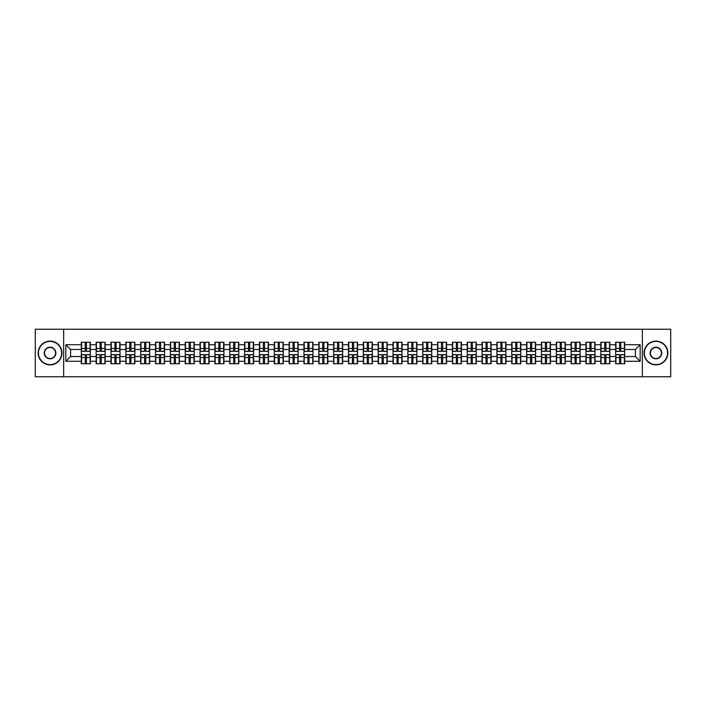 <?xml version="1.0" encoding="UTF-8"?>
<svg xmlns="http://www.w3.org/2000/svg" width="706" height="706" viewBox="0 0 706 706"><rect width="100%" height="100%" fill="white"/><g stroke="black" fill="none" stroke-linecap="round" stroke-linejoin="round"><path stroke-width="1.06" d="M642.345 376.783L670.7 376.783L670.7 329.217L642.345 329.217L642.345 376.783L63.655 376.783L63.655 329.217L35.3 329.217L35.3 376.783L63.655 376.783M642.345 329.217L63.655 329.217M635.4 356.521L635.4 349.479L624.695 349.479L624.695 356.521L635.4 356.521L640.157 361.278L640.157 344.722L624.695 344.722L624.695 342.251L615.658 342.251L615.658 349.479L609.852 349.479L609.852 356.521L615.658 356.521L615.658 349.479M640.157 361.278L624.695 361.278L624.695 363.749L615.658 363.749L615.658 361.278L609.852 361.278L609.852 363.749L600.815 363.749L600.815 361.278L595.008 361.278L595.008 363.749L585.971 363.749L585.971 361.278L580.164 361.278L580.164 363.749L571.128 363.749L571.128 361.278L565.321 361.278L565.321 363.749L556.284 363.749L556.284 361.278L550.477 361.278L550.477 363.749L541.44 363.749L541.44 361.278L535.633 361.278L535.633 363.749L526.597 363.749L526.597 361.278L520.79 361.278L520.79 363.749L511.753 363.749L511.753 361.278L505.955 361.278L505.955 363.749L496.909 363.749L496.909 361.278L491.111 361.278L491.111 363.749L482.066 363.749L482.066 361.278L476.268 361.278L476.268 363.749L467.222 363.749L467.222 361.278L461.424 361.278L461.424 363.749L452.378 363.749L452.378 361.278L446.58 361.278L446.58 363.749L437.543 363.749L437.543 361.278L431.737 361.278L431.737 363.749L422.7 363.749L422.7 361.278L416.893 361.278L416.893 363.749L407.856 363.749L407.856 361.278L402.049 361.278L402.049 363.749L393.013 363.749L393.013 361.278L387.206 361.278L387.206 363.749L378.169 363.749L378.169 361.278L372.362 361.278L372.362 363.749L363.325 363.749L363.325 361.278L357.518 361.278L357.518 363.749L348.482 363.749L348.482 361.278L342.675 361.278L342.675 363.749L333.638 363.749L333.638 361.278L327.831 361.278L327.831 363.749L318.794 363.749L318.794 361.278L312.987 361.278L312.987 363.749L303.951 363.749L303.951 361.278L298.144 361.278L298.144 363.749L289.107 363.749L289.107 361.278L283.3 361.278L283.3 363.749L274.263 363.749L274.263 361.278L268.456 361.278L268.456 363.749L259.42 363.749L259.42 361.278L253.622 361.278L253.622 363.749L244.576 363.749L244.576 361.278L238.778 361.278L238.778 363.749L229.732 363.749L229.732 361.278L223.934 361.278L223.934 363.749L214.889 363.749L214.889 361.278L209.091 361.278L209.091 363.749L200.045 363.749L200.045 361.278L194.247 361.278L194.247 363.749L185.21 363.749L185.21 361.278L179.403 361.278L179.403 363.749L170.367 363.749L170.367 361.278L164.56 361.278L164.56 363.749L155.523 363.749L155.523 361.278L149.716 361.278L149.716 363.749L140.679 363.749L140.679 361.278L134.872 361.278L134.872 363.749L125.836 363.749L125.836 361.278L120.029 361.278L120.029 363.749L110.992 363.749L110.992 361.278L105.185 361.278L105.185 363.749L96.148 363.749L96.148 361.278L90.342 361.278L90.342 363.749L81.305 363.749L81.305 361.278L65.843 361.278L65.843 344.722L81.305 344.722L81.305 349.479L70.6 349.479L70.6 356.521L81.305 356.521L81.305 349.479M615.658 344.722L609.852 344.722L609.852 342.251L600.815 342.251L600.815 344.722L595.008 344.722L595.008 342.251L585.971 342.251L585.971 344.722L580.164 344.722L580.164 342.251L571.128 342.251L571.128 344.722L565.321 344.722L565.321 342.251L556.284 342.251L556.284 344.722L550.477 344.722L550.477 342.251L541.44 342.251L541.44 344.722L535.633 344.722L535.633 342.251L526.597 342.251L526.597 344.722L520.79 344.722L520.79 342.251L511.753 342.251L511.753 344.722L505.955 344.722L505.955 342.251L496.909 342.251L496.909 344.722L491.111 344.722L491.111 342.251L482.066 342.251L482.066 344.722L476.268 344.722L476.268 342.251L467.222 342.251L467.222 344.722L461.424 344.722L461.424 342.251L452.378 342.251L452.378 344.722L446.58 344.722L446.58 342.251L437.543 342.251L437.543 344.722L431.737 344.722L431.737 342.251L422.7 342.251L422.7 344.722L416.893 344.722L416.893 342.251L407.856 342.251L407.856 344.722L402.049 344.722L402.049 342.251L393.013 342.251L393.013 344.722L387.206 344.722L387.206 342.251L378.169 342.251L378.169 344.722L372.362 344.722L372.362 342.251L363.325 342.251L363.325 344.722L357.518 344.722L357.518 342.251L348.482 342.251L348.482 344.722L342.675 344.722L342.675 342.251L333.638 342.251L333.638 344.722L327.831 344.722L327.831 342.251L318.794 342.251L318.794 344.722L312.987 344.722L312.987 342.251L303.951 342.251L303.951 344.722L298.144 344.722L298.144 342.251L289.107 342.251L289.107 344.722L283.3 344.722L283.3 342.251L274.263 342.251L274.263 344.722L268.456 344.722L268.456 342.251L259.42 342.251L259.42 344.722L253.622 344.722L253.622 342.251L244.576 342.251L244.576 344.722L238.778 344.722L238.778 342.251L229.732 342.251L229.732 344.722L223.934 344.722L223.934 342.251L214.889 342.251L214.889 344.722L209.091 344.722L209.091 342.251L200.045 342.251L200.045 344.722L194.247 344.722L194.247 342.251L185.21 342.251L185.21 344.722L179.403 344.722L179.403 342.251L170.367 342.251L170.367 344.722L164.56 344.722L164.56 342.251L155.523 342.251L155.523 344.722L149.716 344.722L149.716 342.251L140.679 342.251L140.679 344.722L134.872 344.722L134.872 342.251L125.836 342.251L125.836 344.722L120.029 344.722L120.029 342.251L110.992 342.251L110.992 344.722L105.185 344.722L105.185 342.251L96.148 342.251L96.148 344.722L90.342 344.722L90.342 342.251L81.305 342.251L81.305 344.722M615.658 356.521L615.658 361.278M609.852 356.521L609.852 361.278M609.852 344.722L609.852 349.479M595.008 356.521L600.815 356.521L600.815 349.479L595.008 349.479L595.008 361.278M600.815 356.521L600.815 361.278M600.815 344.722L600.815 349.479M595.008 344.722L595.008 349.479M580.164 356.521L585.971 356.521L585.971 349.479L580.164 349.479L580.164 361.278M585.971 356.521L585.971 361.278M585.971 344.722L585.971 349.479M580.164 344.722L580.164 349.479M565.321 356.521L571.128 356.521L571.128 349.479L565.321 349.479L565.321 361.278M571.128 356.521L571.128 361.278M571.128 344.722L571.128 349.479M565.321 344.722L565.321 349.479M550.477 356.521L556.284 356.521L556.284 349.479L550.477 349.479L550.477 361.278M556.284 356.521L556.284 361.278M556.284 344.722L556.284 349.479M550.477 344.722L550.477 349.479M535.633 356.521L541.44 356.521L541.44 349.479L535.633 349.479L535.633 361.278M541.44 356.521L541.44 361.278M541.44 344.722L541.44 349.479M535.633 344.722L535.633 349.479M520.79 356.521L526.597 356.521L526.597 349.479L520.79 349.479L520.79 361.278M526.597 356.521L526.597 361.278M526.597 344.722L526.597 349.479M520.79 344.722L520.79 349.479M505.955 356.521L511.753 356.521L511.753 349.479L505.955 349.479L505.955 361.278M511.753 356.521L511.753 361.278M511.753 344.722L511.753 349.479M505.955 344.722L505.955 349.479M491.111 356.521L496.909 356.521L496.909 349.479L491.111 349.479L491.111 361.278M496.909 356.521L496.909 361.278M496.909 344.722L496.909 349.479M491.111 344.722L491.111 349.479M476.268 356.521L482.066 356.521L482.066 349.479L476.268 349.479L476.268 361.278M482.066 356.521L482.066 361.278M482.066 344.722L482.066 349.479M476.268 344.722L476.268 349.479M461.424 356.521L467.222 356.521L467.222 349.479L461.424 349.479L461.424 361.278M467.222 356.521L467.222 361.278M467.222 344.722L467.222 349.479M461.424 344.722L461.424 349.479M446.58 356.521L452.378 356.521L452.378 349.479L446.58 349.479L446.58 361.278M452.378 356.521L452.378 361.278M452.378 344.722L452.378 349.479M446.58 344.722L446.58 349.479M431.737 356.521L437.543 356.521L437.543 349.479L431.737 349.479L431.737 361.278M437.543 356.521L437.543 361.278M437.543 344.722L437.543 349.479M431.737 344.722L431.737 349.479M416.893 356.521L422.7 356.521L422.7 349.479L416.893 349.479L416.893 361.278M422.7 356.521L422.7 361.278M422.7 344.722L422.7 349.479M416.893 344.722L416.893 349.479M402.049 356.521L407.856 356.521L407.856 349.479L402.049 349.479L402.049 361.278M407.856 356.521L407.856 361.278M407.856 344.722L407.856 349.479M402.049 344.722L402.049 349.479M387.206 356.521L393.013 356.521L393.013 349.479L387.206 349.479L387.206 361.278M393.013 356.521L393.013 361.278M393.013 344.722L393.013 349.479M387.206 344.722L387.206 349.479M372.362 356.521L378.169 356.521L378.169 349.479L372.362 349.479L372.362 361.278M378.169 356.521L378.169 361.278M378.169 344.722L378.169 349.479M372.362 344.722L372.362 349.479M357.518 356.521L363.325 356.521L363.325 349.479L357.518 349.479L357.518 361.278M363.325 356.521L363.325 361.278M363.325 344.722L363.325 349.479M357.518 344.722L357.518 349.479M342.675 356.521L348.482 356.521L348.482 349.479L342.675 349.479L342.675 361.278M348.482 356.521L348.482 361.278M348.482 344.722L348.482 349.479M342.675 344.722L342.675 349.479M327.831 356.521L333.638 356.521L333.638 349.479L327.831 349.479L327.831 361.278M333.638 356.521L333.638 361.278M333.638 344.722L333.638 349.479M327.831 344.722L327.831 349.479M312.987 356.521L318.794 356.521L318.794 349.479L312.987 349.479L312.987 361.278M318.794 356.521L318.794 361.278M318.794 344.722L318.794 349.479M312.987 344.722L312.987 349.479M298.144 356.521L303.951 356.521L303.951 349.479L298.144 349.479L298.144 361.278M303.951 356.521L303.951 361.278M303.951 344.722L303.951 349.479M298.144 344.722L298.144 349.479M283.3 356.521L289.107 356.521L289.107 349.479L283.3 349.479L283.3 361.278M289.107 356.521L289.107 361.278M289.107 344.722L289.107 349.479M283.3 344.722L283.3 349.479M268.456 356.521L274.263 356.521L274.263 349.479L268.456 349.479L268.456 361.278M274.263 356.521L274.263 361.278M274.263 344.722L274.263 349.479M268.456 344.722L268.456 349.479M253.622 356.521L259.42 356.521L259.42 349.479L253.622 349.479L253.622 361.278M259.42 356.521L259.42 361.278M259.42 344.722L259.42 349.479M253.622 344.722L253.622 349.479M238.778 356.521L244.576 356.521L244.576 349.479L238.778 349.479L238.778 361.278M244.576 356.521L244.576 361.278M244.576 344.722L244.576 349.479M238.778 344.722L238.778 349.479M223.934 356.521L229.732 356.521L229.732 349.479L223.934 349.479L223.934 361.278M229.732 356.521L229.732 361.278M229.732 344.722L229.732 349.479M223.934 344.722L223.934 349.479M209.091 356.521L214.889 356.521L214.889 349.479L209.091 349.479L209.091 361.278M214.889 356.521L214.889 361.278M214.889 344.722L214.889 349.479M209.091 344.722L209.091 349.479M194.247 356.521L200.045 356.521L200.045 349.479L194.247 349.479L194.247 361.278M200.045 356.521L200.045 361.278M200.045 344.722L200.045 349.479M194.247 344.722L194.247 349.479M179.403 356.521L185.21 356.521L185.21 349.479L179.403 349.479L179.403 361.278M185.21 356.521L185.21 361.278M185.21 344.722L185.21 349.479M179.403 344.722L179.403 349.479M164.56 356.521L170.367 356.521L170.367 349.479L164.56 349.479L164.56 361.278M170.367 356.521L170.367 361.278M170.367 344.722L170.367 349.479M164.56 344.722L164.56 349.479M149.716 356.521L155.523 356.521L155.523 349.479L149.716 349.479L149.716 361.278M155.523 356.521L155.523 361.278M155.523 344.722L155.523 349.479M149.716 344.722L149.716 349.479M134.872 356.521L140.679 356.521L140.679 349.479L134.872 349.479L134.872 361.278M140.679 356.521L140.679 361.278M140.679 344.722L140.679 349.479M134.872 344.722L134.872 349.479M120.029 356.521L125.836 356.521L125.836 349.479L120.029 349.479L120.029 361.278M125.836 356.521L125.836 361.278M125.836 344.722L125.836 349.479M120.029 344.722L120.029 349.479M105.185 356.521L110.992 356.521L110.992 349.479L105.185 349.479L105.185 361.278M110.992 356.521L110.992 361.278M110.992 344.722L110.992 349.479M105.185 344.722L105.185 349.479M90.342 356.521L96.148 356.521L96.148 349.479L90.342 349.479L90.342 361.278M96.148 356.521L96.148 361.278M96.148 344.722L96.148 349.479M90.342 344.722L90.342 349.479M81.305 356.521L81.305 361.278M70.6 356.521L65.843 361.278M65.843 344.722L70.6 349.479M624.695 356.521L624.695 361.278M624.695 344.722L624.695 349.479M640.157 344.722L635.4 349.479M90.059 342.251L90.059 351.385L86.397 351.385L86.397 342.251M85.249 342.251L85.249 351.385L81.587 351.385L81.587 342.251M85.249 343.487L86.397 343.487M86.397 347.008L85.249 347.008M81.587 363.749L81.587 354.615L85.249 354.615L85.249 363.749M86.397 363.749L86.397 354.615L90.059 354.615L90.059 363.749M86.397 362.513L85.249 362.513M85.249 358.992L86.397 358.992M50.047 364.605A11.605 11.605 0 0 0 61.66 353A11.605 11.605 0 0 0 50.047 341.395A11.605 11.605 0 0 0 38.442 353A11.605 11.605 0 0 0 50.047 364.605M50.047 341.104A11.896 11.896 0 0 1 61.943 353A11.896 11.896 0 0 1 50.047 364.896A11.896 11.896 0 0 1 38.15 353A11.896 11.896 0 0 1 50.047 341.104M50.047 358.807A5.807 5.807 0 0 1 44.24 353A5.807 5.807 0 0 1 50.047 347.193A5.807 5.807 0 0 1 55.853 353A5.807 5.807 0 0 1 50.047 358.807M50.047 347.484A5.516 5.516 0 0 0 44.531 353A5.516 5.516 0 0 0 50.047 358.516A5.516 5.516 0 0 0 55.562 353A5.516 5.516 0 0 0 50.047 347.484M655.953 364.605A11.605 11.605 0 0 0 667.558 353A11.605 11.605 0 0 0 655.953 341.395A11.605 11.605 0 0 0 644.34 353A11.605 11.605 0 0 0 655.953 364.605M655.953 341.104A11.896 11.896 0 0 1 667.85 353A11.896 11.896 0 0 1 655.953 364.896A11.896 11.896 0 0 1 644.057 353A11.896 11.896 0 0 1 655.953 341.104M655.953 358.807A5.807 5.807 0 0 1 650.147 353A5.807 5.807 0 0 1 655.953 347.193A5.807 5.807 0 0 1 661.76 353A5.807 5.807 0 0 1 655.953 358.807M655.953 347.484A5.516 5.516 0 0 0 650.438 353A5.516 5.516 0 0 0 655.953 358.516A5.516 5.516 0 0 0 661.469 353A5.516 5.516 0 0 0 655.953 347.484M104.903 342.251L104.903 351.385L101.24 351.385L101.24 342.251M100.093 342.251L100.093 351.385L96.431 351.385L96.431 342.251M100.093 343.487L101.24 343.487M101.24 347.008L100.093 347.008M119.746 342.251L119.746 351.385L116.084 351.385L116.084 342.251M114.937 342.251L114.937 351.385L111.274 351.385L111.274 342.251M114.937 343.487L116.084 343.487M116.084 347.008L114.937 347.008M134.59 342.251L134.59 351.385L130.928 351.385L130.928 342.251M129.78 342.251L129.78 351.385L126.118 351.385L126.118 342.251M129.78 343.487L130.928 343.487M130.928 347.008L129.78 347.008M149.434 342.251L149.434 351.385L145.771 351.385L145.771 342.251M144.624 342.251L144.624 351.385L140.962 351.385L140.962 342.251M144.624 343.487L145.771 343.487M145.771 347.008L144.624 347.008M164.277 342.251L164.277 351.385L160.606 351.385L160.606 342.251M159.468 342.251L159.468 351.385L155.805 351.385L155.805 342.251M159.468 343.487L160.606 343.487M160.606 347.008L159.468 347.008M96.431 363.749L96.431 354.615L100.093 354.615L100.093 363.749M101.24 363.749L101.24 354.615L104.903 354.615L104.903 363.749M101.24 362.513L100.093 362.513M100.093 358.992L101.24 358.992M111.274 363.749L111.274 354.615L114.937 354.615L114.937 363.749M116.084 363.749L116.084 354.615L119.746 354.615L119.746 363.749M116.084 362.513L114.937 362.513M114.937 358.992L116.084 358.992M126.118 363.749L126.118 354.615L129.78 354.615L129.78 363.749M130.928 363.749L130.928 354.615L134.59 354.615L134.59 363.749M130.928 362.513L129.78 362.513M129.78 358.992L130.928 358.992M140.962 363.749L140.962 354.615L144.624 354.615L144.624 363.749M145.771 363.749L145.771 354.615L149.434 354.615L149.434 363.749M145.771 362.513L144.624 362.513M144.624 358.992L145.771 358.992M155.805 363.749L155.805 354.615L159.468 354.615L159.468 363.749M160.606 363.749L160.606 354.615L164.277 354.615L164.277 363.749M160.606 362.513L159.468 362.513M159.468 358.992L160.606 358.992M179.112 342.251L179.112 351.385L175.45 351.385L175.45 342.251M174.311 342.251L174.311 351.385L170.649 351.385L170.649 342.251M174.311 343.487L175.45 343.487M175.45 347.008L174.311 347.008M170.649 363.749L170.649 354.615L174.311 354.615L174.311 363.749M175.45 363.749L175.45 354.615L179.112 354.615L179.112 363.749M175.45 362.513L174.311 362.513M174.311 358.992L175.45 358.992M193.956 342.251L193.956 351.385L190.293 351.385L190.293 342.251M189.155 342.251L189.155 351.385L185.493 351.385L185.493 342.251M189.155 343.487L190.293 343.487M190.293 347.008L189.155 347.008M185.493 363.749L185.493 354.615L189.155 354.615L189.155 363.749M190.293 363.749L190.293 354.615L193.956 354.615L193.956 363.749M190.293 362.513L189.155 362.513M189.155 358.992L190.293 358.992M208.799 342.251L208.799 351.385L205.137 351.385L205.137 342.251M203.999 342.251L203.999 351.385L200.336 351.385L200.336 342.251M203.999 343.487L205.137 343.487M205.137 347.008L203.999 347.008M200.336 363.749L200.336 354.615L203.999 354.615L203.999 363.749M205.137 363.749L205.137 354.615L208.799 354.615L208.799 363.749M205.137 362.513L203.999 362.513M203.999 358.992L205.137 358.992M223.643 342.251L223.643 351.385L219.981 351.385L219.981 342.251M218.842 342.251L218.842 351.385L215.18 351.385L215.18 342.251M218.842 343.487L219.981 343.487M219.981 347.008L218.842 347.008M215.18 363.749L215.18 354.615L218.842 354.615L218.842 363.749M219.981 363.749L219.981 354.615L223.643 354.615L223.643 363.749M219.981 362.513L218.842 362.513M218.842 358.992L219.981 358.992M238.487 342.251L238.487 351.385L234.824 351.385L234.824 342.251M233.686 342.251L233.686 351.385L230.024 351.385L230.024 342.251M233.686 343.487L234.824 343.487M234.824 347.008L233.686 347.008M230.024 363.749L230.024 354.615L233.686 354.615L233.686 363.749M234.824 363.749L234.824 354.615L238.487 354.615L238.487 363.749M234.824 362.513L233.686 362.513M233.686 358.992L234.824 358.992M253.33 342.251L253.33 351.385L249.668 351.385L249.668 342.251M248.53 342.251L248.53 351.385L244.867 351.385L244.867 342.251M248.53 343.487L249.668 343.487M249.668 347.008L248.53 347.008M244.867 363.749L244.867 354.615L248.53 354.615L248.53 363.749M249.668 363.749L249.668 354.615L253.33 354.615L253.33 363.749M249.668 362.513L248.53 362.513M248.53 358.992L249.668 358.992M268.174 342.251L268.174 351.385L264.512 351.385L264.512 342.251M263.373 342.251L263.373 351.385L259.711 351.385L259.711 342.251M263.373 343.487L264.512 343.487M264.512 347.008L263.373 347.008M259.711 363.749L259.711 354.615L263.373 354.615L263.373 363.749M264.512 363.749L264.512 354.615L268.174 354.615L268.174 363.749M264.512 362.513L263.373 362.513M263.373 358.992L264.512 358.992M283.018 342.251L283.018 351.385L279.355 351.385L279.355 342.251M278.217 342.251L278.217 351.385L274.555 351.385L274.555 342.251M278.217 343.487L279.355 343.487M279.355 347.008L278.217 347.008M274.555 363.749L274.555 354.615L278.217 354.615L278.217 363.749M279.355 363.749L279.355 354.615L283.018 354.615L283.018 363.749M279.355 362.513L278.217 362.513M278.217 358.992L279.355 358.992M297.861 342.251L297.861 351.385L294.199 351.385L294.199 342.251M293.061 342.251L293.061 351.385L289.389 351.385L289.389 342.251M293.061 343.487L294.199 343.487M294.199 347.008L293.061 347.008M289.389 363.749L289.389 354.615L293.061 354.615L293.061 363.749M294.199 363.749L294.199 354.615L297.861 354.615L297.861 363.749M294.199 362.513L293.061 362.513M293.061 358.992L294.199 358.992M312.705 342.251L312.705 351.385L309.043 351.385L309.043 342.251M307.895 342.251L307.895 351.385L304.233 351.385L304.233 342.251M307.895 343.487L309.043 343.487M309.043 347.008L307.895 347.008M304.233 363.749L304.233 354.615L307.895 354.615L307.895 363.749M309.043 363.749L309.043 354.615L312.705 354.615L312.705 363.749M309.043 362.513L307.895 362.513M307.895 358.992L309.043 358.992M327.549 342.251L327.549 351.385L323.886 351.385L323.886 342.251M322.739 342.251L322.739 351.385L319.077 351.385L319.077 342.251M322.739 343.487L323.886 343.487M323.886 347.008L322.739 347.008M319.077 363.749L319.077 354.615L322.739 354.615L322.739 363.749M323.886 363.749L323.886 354.615L327.549 354.615L327.549 363.749M323.886 362.513L322.739 362.513M322.739 358.992L323.886 358.992M342.392 342.251L342.392 351.385L338.73 351.385L338.73 342.251M337.583 342.251L337.583 351.385L333.92 351.385L333.92 342.251M337.583 343.487L338.73 343.487M338.73 347.008L337.583 347.008M333.92 363.749L333.92 354.615L337.583 354.615L337.583 363.749M338.73 363.749L338.73 354.615L342.392 354.615L342.392 363.749M338.73 362.513L337.583 362.513M337.583 358.992L338.73 358.992M357.236 342.251L357.236 351.385L353.574 351.385L353.574 342.251M352.426 342.251L352.426 351.385L348.764 351.385L348.764 342.251M352.426 343.487L353.574 343.487M353.574 347.008L352.426 347.008M348.764 363.749L348.764 354.615L352.426 354.615L352.426 363.749M353.574 363.749L353.574 354.615L357.236 354.615L357.236 363.749M353.574 362.513L352.426 362.513M352.426 358.992L353.574 358.992M372.08 342.251L372.08 351.385L368.417 351.385L368.417 342.251M367.27 342.251L367.27 351.385L363.608 351.385L363.608 342.251M367.27 343.487L368.417 343.487M368.417 347.008L367.27 347.008M363.608 363.749L363.608 354.615L367.27 354.615L367.27 363.749M368.417 363.749L368.417 354.615L372.08 354.615L372.08 363.749M368.417 362.513L367.27 362.513M367.27 358.992L368.417 358.992M386.923 342.251L386.923 351.385L383.261 351.385L383.261 342.251M382.114 342.251L382.114 351.385L378.451 351.385L378.451 342.251M382.114 343.487L383.261 343.487M383.261 347.008L382.114 347.008M378.451 363.749L378.451 354.615L382.114 354.615L382.114 363.749M383.261 363.749L383.261 354.615L386.923 354.615L386.923 363.749M383.261 362.513L382.114 362.513M382.114 358.992L383.261 358.992M401.767 342.251L401.767 351.385L398.105 351.385L398.105 342.251M396.957 342.251L396.957 351.385L393.295 351.385L393.295 342.251M396.957 343.487L398.105 343.487M398.105 347.008L396.957 347.008M393.295 363.749L393.295 354.615L396.957 354.615L396.957 363.749M398.105 363.749L398.105 354.615L401.767 354.615L401.767 363.749M398.105 362.513L396.957 362.513M396.957 358.992L398.105 358.992M416.611 342.251L416.611 351.385L412.939 351.385L412.939 342.251M411.801 342.251L411.801 351.385L408.139 351.385L408.139 342.251M411.801 343.487L412.939 343.487M412.939 347.008L411.801 347.008M408.139 363.749L408.139 354.615L411.801 354.615L411.801 363.749M412.939 363.749L412.939 354.615L416.611 354.615L416.611 363.749M412.939 362.513L411.801 362.513M411.801 358.992L412.939 358.992M431.445 342.251L431.445 351.385L427.783 351.385L427.783 342.251M426.645 342.251L426.645 351.385L422.982 351.385L422.982 342.251M426.645 343.487L427.783 343.487M427.783 347.008L426.645 347.008M422.982 363.749L422.982 354.615L426.645 354.615L426.645 363.749M427.783 363.749L427.783 354.615L431.445 354.615L431.445 363.749M427.783 362.513L426.645 362.513M426.645 358.992L427.783 358.992M446.289 342.251L446.289 351.385L442.627 351.385L442.627 342.251M441.488 342.251L441.488 351.385L437.826 351.385L437.826 342.251M441.488 343.487L442.627 343.487M442.627 347.008L441.488 347.008M437.826 363.749L437.826 354.615L441.488 354.615L441.488 363.749M442.627 363.749L442.627 354.615L446.289 354.615L446.289 363.749M442.627 362.513L441.488 362.513M441.488 358.992L442.627 358.992M461.133 342.251L461.133 351.385L457.47 351.385L457.47 342.251M456.332 342.251L456.332 351.385L452.67 351.385L452.67 342.251M456.332 343.487L457.47 343.487M457.47 347.008L456.332 347.008M452.67 363.749L452.67 354.615L456.332 354.615L456.332 363.749M457.47 363.749L457.47 354.615L461.133 354.615L461.133 363.749M457.47 362.513L456.332 362.513M456.332 358.992L457.47 358.992M475.976 342.251L475.976 351.385L472.314 351.385L472.314 342.251M471.176 342.251L471.176 351.385L467.513 351.385L467.513 342.251M471.176 343.487L472.314 343.487M472.314 347.008L471.176 347.008M467.513 363.749L467.513 354.615L471.176 354.615L471.176 363.749M472.314 363.749L472.314 354.615L475.976 354.615L475.976 363.749M472.314 362.513L471.176 362.513M471.176 358.992L472.314 358.992M490.82 342.251L490.82 351.385L487.158 351.385L487.158 342.251M486.019 342.251L486.019 351.385L482.357 351.385L482.357 342.251M486.019 343.487L487.158 343.487M487.158 347.008L486.019 347.008M482.357 363.749L482.357 354.615L486.019 354.615L486.019 363.749M487.158 363.749L487.158 354.615L490.82 354.615L490.82 363.749M487.158 362.513L486.019 362.513M486.019 358.992L487.158 358.992M505.664 342.251L505.664 351.385L502.001 351.385L502.001 342.251M500.863 342.251L500.863 351.385L497.2 351.385L497.2 342.251M500.863 343.487L502.001 343.487M502.001 347.008L500.863 347.008M497.2 363.749L497.2 354.615L500.863 354.615L500.863 363.749M502.001 363.749L502.001 354.615L505.664 354.615L505.664 363.749M502.001 362.513L500.863 362.513M500.863 358.992L502.001 358.992M520.507 342.251L520.507 351.385L516.845 351.385L516.845 342.251M515.707 342.251L515.707 351.385L512.044 351.385L512.044 342.251M515.707 343.487L516.845 343.487M516.845 347.008L515.707 347.008M512.044 363.749L512.044 354.615L515.707 354.615L515.707 363.749M516.845 363.749L516.845 354.615L520.507 354.615L520.507 363.749M516.845 362.513L515.707 362.513M515.707 358.992L516.845 358.992M535.351 342.251L535.351 351.385L531.689 351.385L531.689 342.251M530.55 342.251L530.55 351.385L526.888 351.385L526.888 342.251M530.55 343.487L531.689 343.487M531.689 347.008L530.55 347.008M526.888 363.749L526.888 354.615L530.55 354.615L530.55 363.749M531.689 363.749L531.689 354.615L535.351 354.615L535.351 363.749M531.689 362.513L530.55 362.513M530.55 358.992L531.689 358.992M550.195 342.251L550.195 351.385L546.532 351.385L546.532 342.251M545.394 342.251L545.394 351.385L541.723 351.385L541.723 342.251M545.394 343.487L546.532 343.487M546.532 347.008L545.394 347.008M541.723 363.749L541.723 354.615L545.394 354.615L545.394 363.749M546.532 363.749L546.532 354.615L550.195 354.615L550.195 363.749M546.532 362.513L545.394 362.513M545.394 358.992L546.532 358.992M565.038 342.251L565.038 351.385L561.376 351.385L561.376 342.251M560.229 342.251L560.229 351.385L556.566 351.385L556.566 342.251M560.229 343.487L561.376 343.487M561.376 347.008L560.229 347.008M556.566 363.749L556.566 354.615L560.229 354.615L560.229 363.749M561.376 363.749L561.376 354.615L565.038 354.615L565.038 363.749M561.376 362.513L560.229 362.513M560.229 358.992L561.376 358.992M579.882 342.251L579.882 351.385L576.22 351.385L576.22 342.251M575.072 342.251L575.072 351.385L571.41 351.385L571.41 342.251M575.072 343.487L576.22 343.487M576.22 347.008L575.072 347.008M571.41 363.749L571.41 354.615L575.072 354.615L575.072 363.749M576.22 363.749L576.22 354.615L579.882 354.615L579.882 363.749M576.22 362.513L575.072 362.513M575.072 358.992L576.22 358.992M594.726 342.251L594.726 351.385L591.063 351.385L591.063 342.251M589.916 342.251L589.916 351.385L586.254 351.385L586.254 342.251M589.916 343.487L591.063 343.487M591.063 347.008L589.916 347.008M586.254 363.749L586.254 354.615L589.916 354.615L589.916 363.749M591.063 363.749L591.063 354.615L594.726 354.615L594.726 363.749M591.063 362.513L589.916 362.513M589.916 358.992L591.063 358.992M609.569 342.251L609.569 351.385L605.907 351.385L605.907 342.251M604.76 342.251L604.76 351.385L601.097 351.385L601.097 342.251M604.76 343.487L605.907 343.487M605.907 347.008L604.76 347.008M601.097 363.749L601.097 354.615L604.76 354.615L604.76 363.749M605.907 363.749L605.907 354.615L609.569 354.615L609.569 363.749M605.907 362.513L604.76 362.513M604.76 358.992L605.907 358.992M624.413 342.251L624.413 351.385L620.75 351.385L620.75 342.251M619.603 342.251L619.603 351.385L615.941 351.385L615.941 342.251M619.603 343.487L620.75 343.487M620.75 347.008L619.603 347.008M615.941 363.749L615.941 354.615L619.603 354.615L619.603 363.749M620.75 363.749L620.75 354.615L624.413 354.615L624.413 363.749M620.75 362.513L619.603 362.513M619.603 358.992L620.75 358.992M85.249 348.446L81.587 348.446M85.249 351.261L81.587 351.261M90.059 348.446L86.397 348.446M90.059 351.261L86.397 351.261M86.397 357.554L90.059 357.554M86.397 354.739L90.059 354.739M81.587 357.554L85.249 357.554M81.587 354.739L85.249 354.739M100.093 348.446L96.431 348.446M100.093 351.261L96.431 351.261M104.903 348.446L101.24 348.446M104.903 351.261L101.24 351.261M114.937 348.446L111.274 348.446M114.937 351.261L111.274 351.261M119.746 348.446L116.084 348.446M119.746 351.261L116.084 351.261M129.78 348.446L126.118 348.446M129.78 351.261L126.118 351.261M134.59 348.446L130.928 348.446M134.59 351.261L130.928 351.261M144.624 348.446L140.962 348.446M144.624 351.261L140.962 351.261M149.434 348.446L145.771 348.446M149.434 351.261L145.771 351.261M159.468 348.446L155.805 348.446M159.468 351.261L155.805 351.261M164.277 348.446L160.606 348.446M164.277 351.261L160.606 351.261M101.24 357.554L104.903 357.554M101.24 354.739L104.903 354.739M96.431 357.554L100.093 357.554M96.431 354.739L100.093 354.739M116.084 357.554L119.746 357.554M116.084 354.739L119.746 354.739M111.274 357.554L114.937 357.554M111.274 354.739L114.937 354.739M130.928 357.554L134.59 357.554M130.928 354.739L134.59 354.739M126.118 357.554L129.78 357.554M126.118 354.739L129.78 354.739M145.771 357.554L149.434 357.554M145.771 354.739L149.434 354.739M140.962 357.554L144.624 357.554M140.962 354.739L144.624 354.739M160.606 357.554L164.277 357.554M160.606 354.739L164.277 354.739M155.805 357.554L159.468 357.554M155.805 354.739L159.468 354.739M174.311 348.446L170.649 348.446M174.311 351.261L170.649 351.261M179.112 348.446L175.45 348.446M179.112 351.261L175.45 351.261M175.45 357.554L179.112 357.554M175.45 354.739L179.112 354.739M170.649 357.554L174.311 357.554M170.649 354.739L174.311 354.739M189.155 348.446L185.493 348.446M189.155 351.261L185.493 351.261M193.956 348.446L190.293 348.446M193.956 351.261L190.293 351.261M190.293 357.554L193.956 357.554M190.293 354.739L193.956 354.739M185.493 357.554L189.155 357.554M185.493 354.739L189.155 354.739M203.999 348.446L200.336 348.446M203.999 351.261L200.336 351.261M208.799 348.446L205.137 348.446M208.799 351.261L205.137 351.261M205.137 357.554L208.799 357.554M205.137 354.739L208.799 354.739M200.336 357.554L203.999 357.554M200.336 354.739L203.999 354.739M218.842 348.446L215.18 348.446M218.842 351.261L215.18 351.261M223.643 348.446L219.981 348.446M223.643 351.261L219.981 351.261M219.981 357.554L223.643 357.554M219.981 354.739L223.643 354.739M215.18 357.554L218.842 357.554M215.18 354.739L218.842 354.739M233.686 348.446L230.024 348.446M233.686 351.261L230.024 351.261M238.487 348.446L234.824 348.446M238.487 351.261L234.824 351.261M234.824 357.554L238.487 357.554M234.824 354.739L238.487 354.739M230.024 357.554L233.686 357.554M230.024 354.739L233.686 354.739M248.53 348.446L244.867 348.446M248.53 351.261L244.867 351.261M253.33 348.446L249.668 348.446M253.33 351.261L249.668 351.261M249.668 357.554L253.33 357.554M249.668 354.739L253.33 354.739M244.867 357.554L248.53 357.554M244.867 354.739L248.53 354.739M263.373 348.446L259.711 348.446M263.373 351.261L259.711 351.261M268.174 348.446L264.512 348.446M268.174 351.261L264.512 351.261M264.512 357.554L268.174 357.554M264.512 354.739L268.174 354.739M259.711 357.554L263.373 357.554M259.711 354.739L263.373 354.739M278.217 348.446L274.555 348.446M278.217 351.261L274.555 351.261M283.018 348.446L279.355 348.446M283.018 351.261L279.355 351.261M279.355 357.554L283.018 357.554M279.355 354.739L283.018 354.739M274.555 357.554L278.217 357.554M274.555 354.739L278.217 354.739M293.061 348.446L289.389 348.446M293.061 351.261L289.389 351.261M297.861 348.446L294.199 348.446M297.861 351.261L294.199 351.261M294.199 357.554L297.861 357.554M294.199 354.739L297.861 354.739M289.389 357.554L293.061 357.554M289.389 354.739L293.061 354.739M307.895 348.446L304.233 348.446M307.895 351.261L304.233 351.261M312.705 348.446L309.043 348.446M312.705 351.261L309.043 351.261M309.043 357.554L312.705 357.554M309.043 354.739L312.705 354.739M304.233 357.554L307.895 357.554M304.233 354.739L307.895 354.739M322.739 348.446L319.077 348.446M322.739 351.261L319.077 351.261M327.549 348.446L323.886 348.446M327.549 351.261L323.886 351.261M323.886 357.554L327.549 357.554M323.886 354.739L327.549 354.739M319.077 357.554L322.739 357.554M319.077 354.739L322.739 354.739M337.583 348.446L333.92 348.446M337.583 351.261L333.92 351.261M342.392 348.446L338.73 348.446M342.392 351.261L338.73 351.261M338.73 357.554L342.392 357.554M338.73 354.739L342.392 354.739M333.92 357.554L337.583 357.554M333.92 354.739L337.583 354.739M352.426 348.446L348.764 348.446M352.426 351.261L348.764 351.261M357.236 348.446L353.574 348.446M357.236 351.261L353.574 351.261M353.574 357.554L357.236 357.554M353.574 354.739L357.236 354.739M348.764 357.554L352.426 357.554M348.764 354.739L352.426 354.739M367.27 348.446L363.608 348.446M367.27 351.261L363.608 351.261M372.08 348.446L368.417 348.446M372.08 351.261L368.417 351.261M368.417 357.554L372.08 357.554M368.417 354.739L372.08 354.739M363.608 357.554L367.27 357.554M363.608 354.739L367.27 354.739M382.114 348.446L378.451 348.446M382.114 351.261L378.451 351.261M386.923 348.446L383.261 348.446M386.923 351.261L383.261 351.261M383.261 357.554L386.923 357.554M383.261 354.739L386.923 354.739M378.451 357.554L382.114 357.554M378.451 354.739L382.114 354.739M396.957 348.446L393.295 348.446M396.957 351.261L393.295 351.261M401.767 348.446L398.105 348.446M401.767 351.261L398.105 351.261M398.105 357.554L401.767 357.554M398.105 354.739L401.767 354.739M393.295 357.554L396.957 357.554M393.295 354.739L396.957 354.739M411.801 348.446L408.139 348.446M411.801 351.261L408.139 351.261M416.611 348.446L412.939 348.446M416.611 351.261L412.939 351.261M412.939 357.554L416.611 357.554M412.939 354.739L416.611 354.739M408.139 357.554L411.801 357.554M408.139 354.739L411.801 354.739M426.645 348.446L422.982 348.446M426.645 351.261L422.982 351.261M431.445 348.446L427.783 348.446M431.445 351.261L427.783 351.261M427.783 357.554L431.445 357.554M427.783 354.739L431.445 354.739M422.982 357.554L426.645 357.554M422.982 354.739L426.645 354.739M441.488 348.446L437.826 348.446M441.488 351.261L437.826 351.261M446.289 348.446L442.627 348.446M446.289 351.261L442.627 351.261M442.627 357.554L446.289 357.554M442.627 354.739L446.289 354.739M437.826 357.554L441.488 357.554M437.826 354.739L441.488 354.739M456.332 348.446L452.67 348.446M456.332 351.261L452.67 351.261M461.133 348.446L457.47 348.446M461.133 351.261L457.47 351.261M457.47 357.554L461.133 357.554M457.47 354.739L461.133 354.739M452.67 357.554L456.332 357.554M452.67 354.739L456.332 354.739M471.176 348.446L467.513 348.446M471.176 351.261L467.513 351.261M475.976 348.446L472.314 348.446M475.976 351.261L472.314 351.261M472.314 357.554L475.976 357.554M472.314 354.739L475.976 354.739M467.513 357.554L471.176 357.554M467.513 354.739L471.176 354.739M486.019 348.446L482.357 348.446M486.019 351.261L482.357 351.261M490.82 348.446L487.158 348.446M490.82 351.261L487.158 351.261M487.158 357.554L490.82 357.554M487.158 354.739L490.82 354.739M482.357 357.554L486.019 357.554M482.357 354.739L486.019 354.739M500.863 348.446L497.2 348.446M500.863 351.261L497.2 351.261M505.664 348.446L502.001 348.446M505.664 351.261L502.001 351.261M502.001 357.554L505.664 357.554M502.001 354.739L505.664 354.739M497.2 357.554L500.863 357.554M497.2 354.739L500.863 354.739M515.707 348.446L512.044 348.446M515.707 351.261L512.044 351.261M520.507 348.446L516.845 348.446M520.507 351.261L516.845 351.261M516.845 357.554L520.507 357.554M516.845 354.739L520.507 354.739M512.044 357.554L515.707 357.554M512.044 354.739L515.707 354.739M530.55 348.446L526.888 348.446M530.55 351.261L526.888 351.261M535.351 348.446L531.689 348.446M535.351 351.261L531.689 351.261M531.689 357.554L535.351 357.554M531.689 354.739L535.351 354.739M526.888 357.554L530.55 357.554M526.888 354.739L530.55 354.739M545.394 348.446L541.723 348.446M545.394 351.261L541.723 351.261M550.195 348.446L546.532 348.446M550.195 351.261L546.532 351.261M546.532 357.554L550.195 357.554M546.532 354.739L550.195 354.739M541.723 357.554L545.394 357.554M541.723 354.739L545.394 354.739M560.229 348.446L556.566 348.446M560.229 351.261L556.566 351.261M565.038 348.446L561.376 348.446M565.038 351.261L561.376 351.261M561.376 357.554L565.038 357.554M561.376 354.739L565.038 354.739M556.566 357.554L560.229 357.554M556.566 354.739L560.229 354.739M575.072 348.446L571.41 348.446M575.072 351.261L571.41 351.261M579.882 348.446L576.22 348.446M579.882 351.261L576.22 351.261M576.22 357.554L579.882 357.554M576.22 354.739L579.882 354.739M571.41 357.554L575.072 357.554M571.41 354.739L575.072 354.739M589.916 348.446L586.254 348.446M589.916 351.261L586.254 351.261M594.726 348.446L591.063 348.446M594.726 351.261L591.063 351.261M591.063 357.554L594.726 357.554M591.063 354.739L594.726 354.739M586.254 357.554L589.916 357.554M586.254 354.739L589.916 354.739M604.76 348.446L601.097 348.446M604.76 351.261L601.097 351.261M609.569 348.446L605.907 348.446M609.569 351.261L605.907 351.261M605.907 357.554L609.569 357.554M605.907 354.739L609.569 354.739M601.097 357.554L604.76 357.554M601.097 354.739L604.76 354.739M619.603 348.446L615.941 348.446M619.603 351.261L615.941 351.261M624.413 348.446L620.75 348.446M624.413 351.261L620.75 351.261M620.75 357.554L624.413 357.554M620.75 354.739L624.413 354.739M615.941 357.554L619.603 357.554M615.941 354.739L619.603 354.739"/></g></svg>
